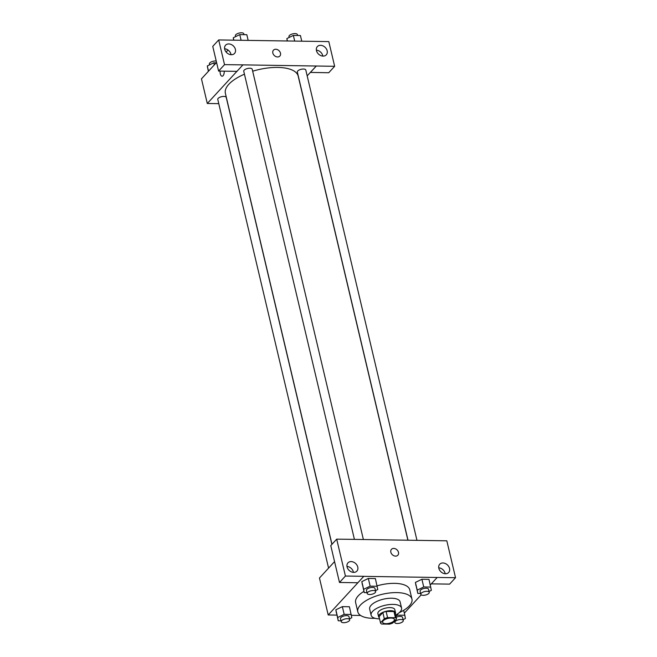 <?xml version="1.0" encoding="UTF-8"?>
<svg xmlns="http://www.w3.org/2000/svg" width="657" height="657" viewBox="0 0 657 657"><rect width="100%" height="100%" fill="white"/><g stroke="black" fill="none" stroke-linecap="round" stroke-linejoin="round"><path stroke-width="0.99" d="M383.171 620.791A6.085 2.513 -13.3 0 1 389.576 618.138A6.085 2.513 -13.3 0 1 394.446 619.477A6.085 2.513 -13.3 0 1 389.1 623.321A6.085 2.513 -13.3 0 1 382.604 622.269A6.085 2.513 -13.3 0 1 383.171 620.791M381.635 624.035L389.486 624.15A8.262 3.408 -13.3 0 0 392.738 623.033L396.549 618.902A8.262 3.408 -13.3 0 0 395.415 617.711L387.564 617.596A8.262 3.408 -13.3 0 0 384.312 618.722L380.51 622.844A8.262 3.408 -13.3 0 0 381.635 624.035M395.415 617.711L393.954 611.552L386.111 611.437L387.564 617.596M384.312 618.722L382.85 612.554L379.048 616.685L380.51 622.844M382.85 612.554A8.262 3.408 -13.3 0 1 386.111 611.437M393.954 611.552A8.262 3.408 -13.3 0 1 395.087 612.743L396.549 618.902M395.366 613.901A8.689 3.589 166.7 0 0 395.53 612.71A8.689 3.589 166.7 0 0 390.775 610.69A8.689 3.589 166.7 0 0 382.21 612.644A8.689 3.589 166.7 0 0 378.613 616.709A8.689 3.589 166.7 0 0 379.286 617.695M378.613 616.709L377.882 613.63A8.689 3.589 -13.3 0 1 378.695 611.511A8.689 3.589 -13.3 0 1 390.044 607.61A8.689 3.589 -13.3 0 1 394.8 609.63L395.53 612.71M395.637 615.067A15.645 6.455 166.7 0 0 401.567 608.029A15.645 6.455 166.7 0 0 393.009 604.391A15.645 6.455 166.7 0 0 377.594 607.906A15.645 6.455 166.7 0 0 371.115 615.231A15.645 6.455 166.7 0 0 379.565 618.869M401.567 608.029L400.105 601.869A15.645 6.455 166.7 0 0 391.556 598.223A15.645 6.455 166.7 0 0 376.141 601.746A15.645 6.455 166.7 0 0 369.661 609.064L371.115 615.231M399.292 612.628A27.808 11.481 166.7 0 0 411.947 599.069A27.808 11.481 166.7 0 0 396.746 592.598A27.808 11.481 166.7 0 0 369.341 598.847A27.808 11.481 166.7 0 0 357.819 611.864A27.808 11.481 166.7 0 0 375.204 618.319M377.102 585.822A27.808 11.481 -13.3 0 1 394.561 583.35A27.808 11.481 -13.3 0 1 409.763 589.822L411.947 599.069M357.819 611.864L355.634 602.617A27.808 11.481 -13.3 0 1 358.229 595.858A27.808 11.481 -13.3 0 1 363.929 591.374M430.294 584.952L437.192 577.47L363.781 576.361L328.204 614.977L336.901 615.108M351.388 615.33L360.594 615.461M404.326 613.137L421.186 594.848M375.467 590.659L377.775 589.534L375.385 578.562L368.322 578.456L361.826 581.617L364.216 592.598L367 592.639M429.054 591.464L431.362 590.339L428.98 579.367L421.909 579.26L415.413 582.422L417.803 593.402L420.595 593.443M349.491 618.845L351.799 617.72L349.417 606.748L342.346 606.641L335.85 609.811L338.24 620.783L341.032 620.824M431.312 583.859L449.61 584.13L455.539 577.692L437.192 577.47M363.781 576.361L357.843 582.751L339.488 582.472L330.767 545.597L336.696 539.159L355.043 539.389L446.817 540.818L455.539 577.692M445.183 573.742A6.085 4.73 42.7 0 0 445.093 573.274A6.085 4.73 42.7 0 0 438.745 567.812M438.835 568.28A6.085 4.73 42.7 0 0 443.122 573.233A6.085 4.73 42.7 0 0 448.657 572.485A6.085 4.73 42.7 0 0 447.392 564.889A6.085 4.73 42.7 0 0 439.714 564.24A6.085 4.73 42.7 0 0 438.835 568.28M334.561 561.62L319.466 578.004L328.204 614.977M353.417 572.362A6.085 4.73 42.7 0 0 353.326 571.894A6.085 4.73 42.7 0 0 346.978 566.433M347.068 566.901A6.085 4.73 42.7 0 0 351.364 571.853A6.085 4.73 42.7 0 0 356.891 571.105A6.085 4.73 42.7 0 0 355.626 563.509A6.085 4.73 42.7 0 0 347.947 562.86A6.085 4.73 42.7 0 0 347.068 566.901M339.488 582.472L345.418 576.041L336.696 539.159M363.773 576.312L345.418 576.041M397.855 555.214A4.344 3.375 42.7 0 0 397.92 550.977A4.344 3.375 42.7 0 0 393.748 548.414A4.344 3.375 -137.3 0 1 397.92 550.968A4.344 3.375 -137.3 0 1 397.855 555.214A4.344 3.375 -137.3 0 1 392.369 554.746A4.344 3.375 -137.3 0 1 391.465 549.326A4.344 3.375 -137.3 0 1 393.748 548.414A4.344 3.375 42.7 0 0 391.465 549.326M331.982 544.283L225.384 93.335A37.408 15.44 -13.3 0 1 228.874 84.236A37.408 15.44 -13.3 0 1 244.445 74.192M252.674 71.211A37.408 15.44 -13.3 0 1 298.188 76.13L407.89 540.185M331.892 544.382L226.238 97.425A4.344 1.79 166.7 0 0 221.59 96.678A4.344 1.79 166.7 0 0 217.779 99.421L328.574 568.116M408.005 540.185L297.342 72.04A4.344 1.79 -13.3 0 1 297.744 70.981A4.344 1.79 -13.3 0 1 302.319 69.092A4.344 1.79 -13.3 0 1 305.801 70.044L416.965 540.325M354.427 539.43L243.747 71.235A4.344 1.79 -13.3 0 1 244.158 70.176A4.344 1.79 -13.3 0 1 248.724 68.287A4.344 1.79 -13.3 0 1 252.206 69.24L363.378 539.512M242.868 64.871L334.651 66.308L328.812 41.605L218.691 39.946L224.53 64.649L242.868 64.871M236.898 71.358L207.292 103.486L218.781 103.658M307.172 75.867L316.28 65.979M272.836 53.045A4.344 3.375 -137.3 0 1 273.468 50.154A4.344 3.375 -137.3 0 1 278.954 50.622A4.344 3.375 -137.3 0 1 279.857 56.042A4.344 3.375 -137.3 0 1 275.907 56.584A4.344 3.375 -137.3 0 1 272.836 53.045M316.46 50.63A6.085 4.73 -137.3 0 1 317.347 46.59A6.085 4.73 -137.3 0 1 325.018 47.23A6.085 4.73 -137.3 0 1 326.291 54.835A6.085 4.73 -137.3 0 1 320.756 55.582A6.085 4.73 -137.3 0 1 316.46 50.63M224.702 49.25A6.085 4.73 -137.3 0 1 225.581 45.21A6.085 4.73 -137.3 0 1 233.26 45.85A6.085 4.73 -137.3 0 1 234.524 53.455A6.085 4.73 -137.3 0 1 228.989 54.203A6.085 4.73 -137.3 0 1 224.702 49.25M279.857 56.05A4.344 3.375 42.7 0 0 278.954 50.622A4.344 3.375 42.7 0 0 273.468 50.162M322.817 56.091A6.085 4.73 42.7 0 0 322.727 55.615A6.085 4.73 42.7 0 0 316.37 50.154M231.05 54.712A6.085 4.73 42.7 0 0 224.604 48.774M242.885 64.92L236.955 71.358L218.6 71.079L212.761 46.384L218.691 39.946M218.6 71.079L224.53 64.649M310.35 72.418L328.722 72.738L334.651 66.308M310.367 72.467L316.296 66.029M228.004 50.031L226.139 52.059M216.564 62.456L201.461 78.84L207.292 103.486M224.209 71.17A4.344 2.061 90.9 0 1 222.099 76.204A4.344 2.061 90.9 0 1 220.144 71.104A4.344 2.061 -89.1 0 0 222.107 76.204M216.21 62.834L213.788 62.801L207.292 65.963L208.359 71.35M213.788 62.801L214.289 64.92M207.292 65.963L208.524 71.178M209.599 64.838L209.402 63.992A4.344 1.79 -13.3 0 1 209.805 62.932A4.344 1.79 -13.3 0 1 216.227 61.035M248.165 40.389L246.827 34.714L239.764 34.616L233.268 37.778L233.678 40.176M239.764 34.616L241.103 40.282M233.268 37.778L233.835 40.176M235.576 36.652L235.37 35.798A4.344 1.79 -13.3 0 1 235.781 34.747A4.344 1.79 -13.3 0 1 240.347 32.85A4.344 1.79 -13.3 0 1 243.829 33.803L244.034 34.673M301.76 41.194L300.421 35.527L293.351 35.421L286.854 38.582L287.273 40.98M293.351 35.421L294.697 41.087M286.854 38.582L287.421 40.98M289.162 37.457L288.965 36.603A4.344 1.79 -13.3 0 1 289.367 35.552A4.344 1.79 -13.3 0 1 293.942 33.655A4.344 1.79 -13.3 0 1 297.424 34.607L297.629 35.486M351.232 614.451L344.169 614.344L337.673 617.514L338.24 620.783M341.238 621.694L340.507 618.615A4.344 1.79 -13.3 0 1 340.917 617.555A4.344 1.79 -13.3 0 1 345.483 615.666A4.344 1.79 -13.3 0 1 348.966 616.619L349.696 619.699A4.344 1.79 -13.3 0 1 345.878 622.442A4.344 1.79 -13.3 0 1 341.238 621.694A4.344 1.79 -13.3 0 1 341.64 620.643A4.344 1.79 -13.3 0 1 346.214 618.746A4.344 1.79 -13.3 0 1 349.696 619.699M349.417 606.748L342.346 606.641L344.169 614.344M342.346 606.641L335.85 609.811L337.673 617.514M335.85 609.811L336.417 613.08M403.086 619.65L405.394 618.533L404.827 615.256L397.764 615.149L395.875 616.069M394.036 621.621L394.619 621.629M396.155 617.268A4.344 1.79 -13.3 0 1 402.56 617.424L403.283 620.504A4.344 1.79 -13.3 0 1 399.472 623.247A4.344 1.79 -13.3 0 1 394.824 622.508A4.344 1.79 -13.3 0 1 395.235 621.448A4.344 1.79 -13.3 0 1 399.809 619.551A4.344 1.79 -13.3 0 1 403.283 620.504M403.661 610.312L404.827 615.256M397.485 613.991L397.764 615.149M377.208 586.266L370.146 586.159L363.65 589.321L364.216 592.598M367.214 593.509L366.483 590.429A4.344 1.79 -13.3 0 1 366.885 589.37A4.344 1.79 -13.3 0 1 371.46 587.481A4.344 1.79 -13.3 0 1 374.942 588.434L375.664 591.514A4.344 1.79 -13.3 0 1 371.854 594.257A4.344 1.79 -13.3 0 1 367.214 593.509A4.344 1.79 -13.3 0 1 367.616 592.45A4.344 1.79 -13.3 0 1 372.19 590.561A4.344 1.79 -13.3 0 1 375.664 591.514M375.385 578.562L368.322 578.456L370.146 586.159M368.322 578.456L361.826 581.617L363.65 589.321M361.826 581.617L362.393 584.894M430.795 587.071L423.732 586.964L417.236 590.126L417.803 593.402M420.8 594.314L420.069 591.234A4.344 1.79 -13.3 0 1 420.48 590.175A4.344 1.79 -13.3 0 1 425.046 588.286A4.344 1.79 -13.3 0 1 428.528 589.239L429.259 592.318A4.344 1.79 -13.3 0 1 425.44 595.061A4.344 1.79 -13.3 0 1 420.8 594.314A4.344 1.79 -13.3 0 1 421.203 593.263A4.344 1.79 -13.3 0 1 425.777 591.366A4.344 1.79 -13.3 0 1 429.259 592.318M428.98 579.367L421.909 579.26L423.732 586.964M421.909 579.26L415.413 582.422L417.236 590.126M415.413 582.422L415.98 585.699M394.504 621.12L394.824 622.508"/></g></svg>
